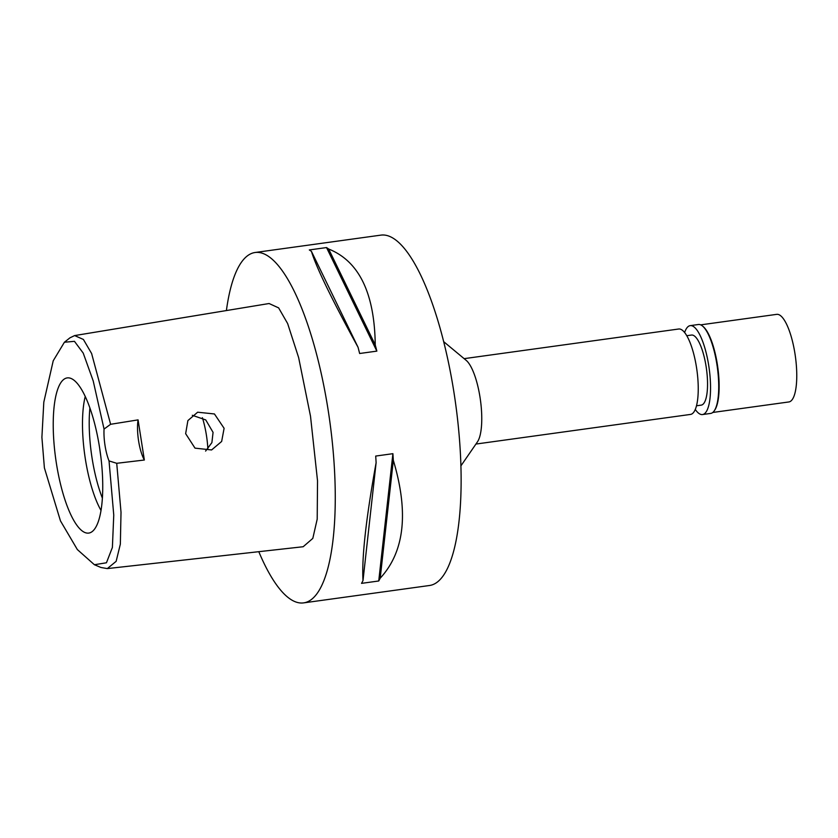 <?xml version="1.0" encoding="UTF-8"?>
<svg xmlns="http://www.w3.org/2000/svg" width="838" height="838" viewBox="0 0 838 838"><rect width="100%" height="100%" fill="white"/><g stroke="black" fill="none" stroke-linecap="round" stroke-linejoin="round"><path stroke-width="1.26" d="M104.048 429.066A26.533 7.626 -97.9 0 0 109.034 460.921L113.758 515.108L112.386 547.455L106.447 562.78L94.401 564.728L77.347 549.56L60.462 520.88L44.393 467.876L41.9 437.31L43.806 402.167L53.223 360.78L64.411 342.239L74.456 341.328L83.224 353.102L93.217 380.955L104.048 429.066L110.616 424.29L138.071 419.88L144.356 460.02A26.533 7.626 82.1 0 1 138.071 419.88M56.408 463.456A78.322 22.511 -97.9 0 0 90.462 532.601A78.322 22.511 -97.9 0 0 99.565 447.565A78.322 22.511 -97.9 0 0 69.104 377.917A78.322 22.511 -97.9 0 0 56.408 463.456M109.034 460.921L116.723 463.299L144.356 460.02M64.411 342.239L69.942 337.829L74.634 335.577L83.402 339.453L91.614 353.51L110.616 424.29M116.723 463.299L121.018 512.259L120.347 544.124L116.147 561.334L107.316 568.593L100.927 567.473L94.401 564.728M185.648 433.675L195.013 448.141L211.595 449.954L221.651 441.458L224.102 428.302L214.444 413.962L197.642 412.212L187.89 420.592L185.648 433.675M107.316 568.593L303.178 546.732L312.815 538.394L317.204 519.131L317.529 480.834L310.51 416.224L298.642 357.617L287.644 323.562L278.625 307.881L269.092 303.524L74.634 335.577M226.396 310.563A176.86 50.825 82.1 0 1 255.161 252.489A176.86 50.825 82.1 0 1 328.087 409.751A176.86 50.825 82.1 0 1 303.555 602.889A176.86 50.825 82.1 0 1 258.795 551.687M303.555 602.889L429.412 585.511A176.86 50.825 -97.9 0 0 453.945 392.362A176.86 50.825 -97.9 0 0 381.018 235.111L255.161 252.489M378.734 580.985L361.534 583.363A176.86 50.825 -97.9 0 0 363.001 580.577C361.66 557.741 366.028 518.45 376.115 462.712A176.86 50.825 -97.9 0 0 375.707 456.061L392.907 453.683A176.86 50.825 82.1 0 1 393.326 460.334C408.923 512.521 404.555 551.813 380.201 578.199A176.86 50.825 82.1 0 1 378.734 580.985L392.907 453.683M376.849 351.122L359.638 353.5A176.86 50.825 -97.9 0 0 358.046 347.278C331.67 299.051 316.146 267.092 311.453 251.4A176.86 50.825 -97.9 0 0 309.316 249.944L326.527 247.566A176.86 50.825 82.1 0 1 328.653 249.022C359.041 261.173 374.576 293.132 375.246 344.9A176.86 50.825 82.1 0 1 376.849 351.122L326.527 247.566M443.711 341.684L466.2 360.371A43.115 12.392 82.1 0 1 480.017 397.243A43.115 12.392 82.1 0 1 477.451 441.846L460.869 465.928M475.921 444.056L690.512 414.422A43.115 12.392 -97.9 0 0 696.493 367.337A43.115 12.392 -97.9 0 0 678.717 329.009L464.126 358.654M207.866 449A39.795 11.439 -97.9 0 0 206.42 435.247A39.795 11.439 -97.9 0 0 202.387 417.712M192.3 415.281L205.75 419.922L213.062 432.366L211.899 442.611L205.593 451.095M102.362 498.086A70.748 20.332 82.1 0 1 92.065 458.051A70.748 20.332 82.1 0 1 89.907 407.907M85.246 396.426A70.748 20.332 -97.9 0 0 85.35 458.973A70.748 20.332 -97.9 0 0 100.989 510.405M358.046 347.278L311.453 251.4M375.246 344.9L328.653 249.022M363.001 580.577L376.115 462.712M380.201 578.199L393.326 460.334M696.472 405.791L701.207 405.131A35.374 10.161 -97.9 0 0 706.109 366.51A35.374 10.161 -97.9 0 0 691.518 335.053L686.793 335.703M712.782 412.464L788.83 401.957A44.215 12.706 -97.9 0 0 794.969 353.667A44.215 12.706 -97.9 0 0 776.732 314.355L700.683 324.861M702.516 326.024L703.176 326.569A44.215 12.706 82.1 0 1 717.349 364.394A44.215 12.706 82.1 0 1 714.72 410.138L714.238 410.84A44.875 12.895 -97.9 0 0 716.909 364.415A44.875 12.895 -97.9 0 0 702.516 326.024A44.875 12.895 -97.9 0 0 698.4 324.505L690.219 325.636A44.875 12.895 82.1 0 1 708.728 365.536A44.875 12.895 82.1 0 1 702.506 414.548A44.875 12.895 82.1 0 1 695.268 409.436M702.506 414.548L710.687 413.417A44.875 12.895 -97.9 0 0 714.238 410.84M684.636 332.518A44.875 12.895 82.1 0 1 690.219 325.636M99.67 448.236A84.01 24.145 -97.9 0 0 100.832 456.626"/></g></svg>
